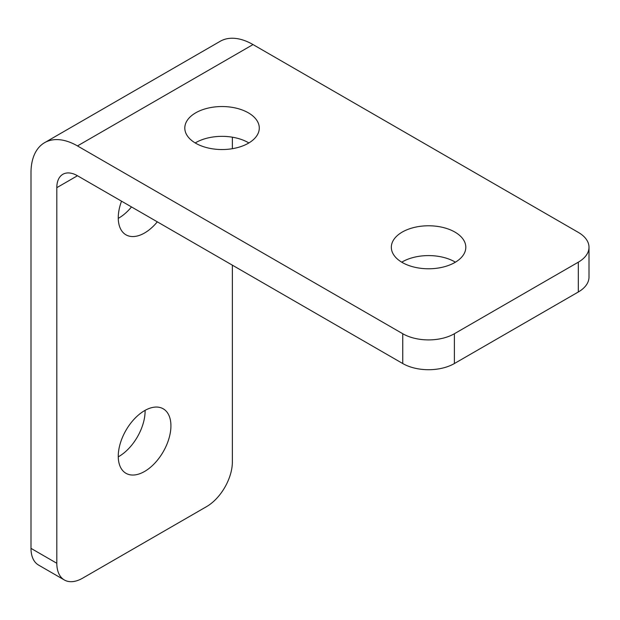 <?xml version="1.0" encoding="UTF-8"?>
<svg xmlns="http://www.w3.org/2000/svg" width="620" height="620" viewBox="0 0 620 620"><rect width="100%" height="100%" fill="white"/><g stroke="black" fill="none" stroke-linecap="round" stroke-linejoin="round"><path stroke-width="0.93" d="M144.592 471.456A37.239 21.498 120 0 0 168.919 438.642A37.239 21.498 120 0 0 163.215 408.797A37.239 21.498 120 0 0 144.592 410.642A37.239 21.498 120 0 0 120.265 443.455A37.239 21.498 120 0 0 125.968 473.3A37.239 21.498 120 0 0 144.592 471.456M118.265 456.839A37.239 21.498 120 0 0 118.776 456.553A37.239 21.498 120 0 0 145.103 410.355M121.535 201.182A37.239 21.498 120 0 0 125.968 234.817A37.239 21.498 120 0 0 144.592 232.973A37.239 21.498 120 0 0 157.317 221.836M118.265 218.356A37.239 21.498 120 0 0 118.776 218.07A37.239 21.498 120 0 0 131.502 206.933M401.737 262.183A37.239 21.498 180 0 1 454.902 261.888A37.239 21.498 180 0 1 455.413 262.183M402.24 262.485A37.239 21.498 180 0 1 391.329 247.279A37.239 21.498 180 0 1 414.323 227.416A37.239 21.498 180 0 1 454.902 232.074A37.239 21.498 180 0 1 465.814 247.279A37.239 21.498 180 0 1 442.82 267.142A37.239 21.498 180 0 1 402.24 262.485M195.199 142.949A37.239 21.498 180 0 1 248.372 142.647A37.239 21.498 180 0 1 248.883 142.949M195.711 143.243A37.239 21.498 180 0 1 184.799 128.038A37.239 21.498 180 0 1 207.793 108.175A37.239 21.498 180 0 1 248.372 112.84A37.239 21.498 180 0 1 259.284 128.038A37.239 21.498 180 0 1 236.29 147.901A37.239 21.498 180 0 1 195.711 143.243M402.752 333.731A36.51 21.08 0 0 0 454.39 333.731L454.39 363.537A36.51 21.08 180 0 1 402.752 363.537L402.752 333.731L77.469 145.925A65.72 37.944 -120 0 0 44.609 142.67A65.72 37.944 -120 0 0 31 172.755L31 548.367L56.815 563.27A36.51 21.08 120 0 0 64.379 579.987A36.51 21.08 120 0 0 82.631 578.173L206.553 506.633A36.51 21.08 120 0 0 232.368 461.916L232.368 265.166M402.752 363.537L77.469 175.739A29.21 16.864 -120 0 0 62.868 174.29A29.21 16.864 -120 0 0 56.815 187.659L56.815 563.27M454.39 333.731L578.305 262.183A36.51 21.08 0 0 0 589 247.279A36.51 21.08 0 0 0 578.305 232.376L253.022 44.57A65.72 37.944 -120 0 0 220.162 41.315L44.609 142.67M232.368 137.191L232.368 148.699M64.379 579.987L38.564 565.076A36.51 21.08 -60 0 1 31 548.367M454.39 363.537L578.305 291.997L578.305 262.183M589 247.279L589 277.094A36.51 21.08 180 0 1 578.305 291.997M56.815 187.659L77.469 175.739M77.469 145.925L253.022 44.57"/></g></svg>
